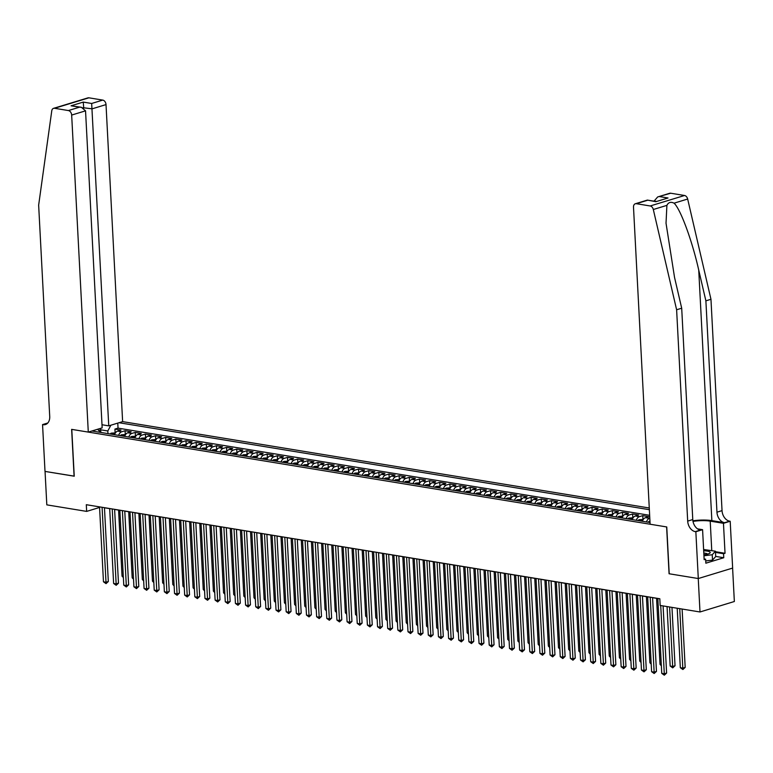 <?xml version="1.0" encoding="UTF-8"?>
<svg xmlns="http://www.w3.org/2000/svg" width="773" height="773" viewBox="0 0 773 773"><rect width="100%" height="100%" fill="white"/><g stroke="black" fill="none" stroke-linecap="round" stroke-linejoin="round"><path stroke-width="1.16" d="M649.262 507.987L122.627 421.623L106.017 104.597L92.142 108.829L82.885 107.698M732.601 568.087L734.35 601.51L700 611.974L698.251 578.533L669.07 573.75L666.616 526.935L71.783 429.392L74.237 476.207L45.056 471.424L46.815 504.856L86.653 511.397L99.572 507.455M642.402 521.263A5.508 3.662 99.3 0 1 645.455 517.678L648.847 516.644L642.759 515.639L642.952 519.437M632.256 519.601A5.508 3.662 99.3 0 1 635.309 516.006L638.701 514.973L632.604 513.977L632.807 517.775M622.101 517.939A5.508 3.662 99.3 0 1 625.154 514.345L628.546 513.311L622.458 512.315L622.652 516.103M611.955 516.267A5.508 3.662 99.3 0 1 615.008 512.683L618.4 511.649L612.303 510.644L612.506 514.441M601.8 514.605A5.508 3.662 99.3 0 1 604.853 511.011L608.245 509.987L602.157 508.982L602.351 512.779M591.654 512.943A5.508 3.662 99.3 0 1 594.708 509.349L598.089 508.315L592.002 507.32L592.205 511.117M581.499 511.282A5.508 3.662 99.3 0 1 584.552 507.687L587.944 506.653L581.856 505.658L582.05 509.446M571.353 509.61A5.508 3.662 99.3 0 1 574.407 506.025L577.789 504.991L571.701 503.986L571.904 507.784M561.198 507.948A5.508 3.662 99.3 0 1 564.251 504.354L567.643 503.32L561.556 502.324L561.749 506.122M551.052 506.286A5.508 3.662 99.3 0 1 554.106 502.692L557.488 501.658L551.4 500.662L551.603 504.46M540.897 504.624A5.508 3.662 99.3 0 1 543.95 501.03L547.342 499.996L541.255 499L541.448 502.788M530.742 502.952A5.508 3.662 99.3 0 1 533.805 499.368L537.187 498.334L531.099 497.329L531.302 501.126M520.596 501.291A5.508 3.662 99.3 0 1 523.65 497.696L527.041 496.662L520.954 495.667L521.147 499.464M510.441 499.629A5.508 3.662 99.3 0 1 513.504 496.034L516.886 495L510.798 494.005L511.001 497.793M500.295 497.957A5.508 3.662 99.3 0 1 503.349 494.372L506.74 493.338L500.653 492.333L500.846 496.131M490.14 496.295A5.508 3.662 99.3 0 1 493.203 492.701L496.585 491.676L490.497 490.671L490.7 494.469M479.994 494.633A5.508 3.662 99.3 0 1 483.048 491.039L486.439 490.005L480.352 489.009L480.545 492.807M469.839 492.971A5.508 3.662 99.3 0 1 472.902 489.377L476.284 488.343L470.197 487.348L470.399 491.135M459.693 491.299A5.508 3.662 99.3 0 1 462.747 487.715L466.138 486.681L460.041 485.676L460.244 489.473M449.538 489.638A5.508 3.662 99.3 0 1 452.601 486.043L455.983 485.009L449.896 484.014L450.099 487.811M439.393 487.976A5.508 3.662 99.3 0 1 442.446 484.381L445.837 483.347L439.74 482.352L439.943 486.149M429.237 486.314A5.508 3.662 99.3 0 1 432.3 482.719L435.682 481.685L429.595 480.69L429.798 484.478M419.092 484.642A5.508 3.662 99.3 0 1 422.145 481.057L425.536 480.023L419.439 479.018L419.642 482.816M408.936 482.98A5.508 3.662 99.3 0 1 411.999 479.386L415.381 478.352L409.294 477.356L409.487 481.154M398.791 481.318A5.508 3.662 99.3 0 1 401.844 477.724L405.236 476.69L399.139 475.695L399.341 479.482M388.635 479.647A5.508 3.662 99.3 0 1 391.698 476.062L395.08 475.028L388.993 474.023L389.186 477.82M378.49 477.985A5.508 3.662 99.3 0 1 381.543 474.39L384.935 473.366L378.838 472.361L379.041 476.158M368.334 476.323A5.508 3.662 99.3 0 1 371.388 472.728L374.779 471.694L368.692 470.699L368.885 474.496M358.189 474.661A5.508 3.662 99.3 0 1 361.242 471.066L364.634 470.032L358.537 469.037L358.74 472.825M348.034 472.989A5.508 3.662 99.3 0 1 351.087 469.404L354.478 468.37L348.391 467.365L348.584 471.163M337.888 471.327A5.508 3.662 99.3 0 1 340.941 467.733L344.333 466.699L338.236 465.704L338.439 469.501M327.733 469.665A5.508 3.662 99.3 0 1 330.786 466.071L334.178 465.037L328.09 464.042L328.283 467.839M317.587 468.003A5.508 3.662 99.3 0 1 320.64 464.409L324.032 463.375L317.935 462.38L318.138 466.167M307.432 466.332A5.508 3.662 99.3 0 1 310.485 462.747L313.877 461.713L307.789 460.708L307.983 464.505M297.286 464.67A5.508 3.662 99.3 0 1 300.339 461.075L303.731 460.041L297.634 459.046L297.837 462.843M287.131 463.008A5.508 3.662 99.3 0 1 290.184 459.413L293.576 458.379L287.488 457.384L287.682 461.172M276.985 461.336A5.508 3.662 99.3 0 1 280.039 457.751L283.43 456.717L277.333 455.712L277.536 459.51M266.83 459.674A5.508 3.662 99.3 0 1 269.883 456.08L273.275 455.055L267.187 454.051L267.381 457.848M256.684 458.012A5.508 3.662 99.3 0 1 259.738 454.418L263.12 453.384L257.032 452.389L257.235 456.186M246.529 456.35A5.508 3.662 99.3 0 1 249.582 452.756L252.974 451.722L246.887 450.727L247.08 454.514M236.383 454.679A5.508 3.662 99.3 0 1 239.437 451.094L242.819 450.06L236.731 449.055L236.934 452.852M226.228 453.017A5.508 3.662 99.3 0 1 229.281 449.422L232.673 448.388L226.586 447.393L226.779 451.19M216.082 451.355A5.508 3.662 99.3 0 1 219.136 447.76L222.518 446.726L216.43 445.731L216.633 449.528M205.927 449.693A5.508 3.662 99.3 0 1 208.981 446.098L212.372 445.064L206.285 444.069L206.478 447.857M195.772 448.021A5.508 3.662 99.3 0 1 198.835 444.436L202.217 443.402L196.129 442.398L196.332 446.195M185.626 446.359A5.508 3.662 99.3 0 1 188.68 442.765L192.071 441.731L185.984 440.736L186.177 444.533M175.471 444.697A5.508 3.662 99.3 0 1 178.534 441.103L181.916 440.069L175.829 439.074L176.031 442.861M165.325 443.026A5.508 3.662 99.3 0 1 168.379 439.441L171.77 438.407L165.683 437.402L165.876 441.199M155.17 441.364A5.508 3.662 99.3 0 1 158.233 437.769L161.615 436.735L155.528 435.74L155.731 439.537M145.024 439.702A5.508 3.662 99.3 0 1 148.078 436.107L151.469 435.073L145.382 434.078L145.575 437.876M134.869 438.04A5.508 3.662 99.3 0 1 137.932 434.445L141.314 433.411L135.227 432.416L135.43 436.204M124.724 436.368A5.508 3.662 99.3 0 1 127.777 432.783L131.168 431.749L125.071 430.745L125.274 434.542M700 611.974L660.161 605.443L659.813 598.756L86.305 504.701L86.653 511.397M91.9 430.986L650.025 522.519M649.359 509.697L119.013 422.725M649.649 515.311L118.037 428.136L114.926 429.083L115.129 432.88M114.568 434.706A5.508 3.662 99.3 0 1 117.631 431.112L121.013 430.078L114.926 429.083M118.636 435.373A5.508 3.662 -80.7 0 1 121.69 431.778L125.071 430.745M128.782 437.035A5.508 3.662 -80.7 0 1 131.835 433.44L135.227 432.416M138.937 438.697A5.508 3.662 -80.7 0 1 141.99 435.112L145.382 434.078M149.083 440.368A5.508 3.662 -80.7 0 1 152.136 436.774L155.528 435.74M159.238 442.03A5.508 3.662 -80.7 0 1 162.291 438.436L165.683 437.402M169.384 443.692A5.508 3.662 -80.7 0 1 172.437 440.108L175.829 439.074M179.539 445.364A5.508 3.662 -80.7 0 1 182.592 441.769L185.984 440.736M189.685 447.026A5.508 3.662 -80.7 0 1 192.738 443.431L196.129 442.398M199.84 448.688A5.508 3.662 -80.7 0 1 202.893 445.093L206.285 444.069M209.985 450.35A5.508 3.662 -80.7 0 1 213.039 446.765L216.43 445.731M220.141 452.021A5.508 3.662 -80.7 0 1 223.194 448.427L226.586 447.393M230.286 453.683A5.508 3.662 -80.7 0 1 233.34 450.089L236.731 449.055M240.442 455.345A5.508 3.662 -80.7 0 1 243.495 451.761L246.887 450.727M250.587 457.017A5.508 3.662 -80.7 0 1 253.641 453.422L257.032 452.389M260.743 458.679A5.508 3.662 -80.7 0 1 263.796 455.084L267.187 454.051M270.888 460.341A5.508 3.662 -80.7 0 1 273.951 456.746L277.333 455.712M281.043 462.003A5.508 3.662 -80.7 0 1 284.097 458.418L287.488 457.384M291.189 463.674A5.508 3.662 -80.7 0 1 294.252 460.08L297.634 459.046M301.344 465.336A5.508 3.662 -80.7 0 1 304.398 461.742L307.789 460.708M311.49 466.998A5.508 3.662 -80.7 0 1 314.553 463.404L317.935 462.38M321.645 468.66A5.508 3.662 -80.7 0 1 324.699 465.075L328.09 464.042M331.791 470.332A5.508 3.662 -80.7 0 1 334.854 466.737L338.236 465.704M341.946 471.994A5.508 3.662 -80.7 0 1 345 468.399L348.391 467.365M352.092 473.656A5.508 3.662 -80.7 0 1 355.155 470.071L358.537 469.037M362.247 475.327A5.508 3.662 -80.7 0 1 365.3 471.733L368.692 470.699M372.393 476.989A5.508 3.662 -80.7 0 1 375.456 473.395L378.838 472.361M382.548 478.651A5.508 3.662 -80.7 0 1 385.601 475.057L388.993 474.023M392.694 480.313A5.508 3.662 -80.7 0 1 395.757 476.728L399.139 475.695M402.849 481.985A5.508 3.662 -80.7 0 1 405.902 478.39L409.294 477.356M413.004 483.647A5.508 3.662 -80.7 0 1 416.058 480.052L419.439 479.018M423.15 485.309A5.508 3.662 -80.7 0 1 426.203 481.714L429.595 480.69M433.305 486.971A5.508 3.662 -80.7 0 1 436.359 483.386L439.74 482.352M443.451 488.642A5.508 3.662 -80.7 0 1 446.504 485.048L449.896 484.014M453.606 490.304A5.508 3.662 -80.7 0 1 456.659 486.71L460.041 485.676M463.752 491.966A5.508 3.662 -80.7 0 1 466.805 488.381L470.197 487.348M473.907 493.638A5.508 3.662 -80.7 0 1 476.96 490.043L480.352 489.009M484.053 495.3A5.508 3.662 -80.7 0 1 487.106 491.705L490.497 490.671M494.208 496.962A5.508 3.662 -80.7 0 1 497.261 493.367L500.653 492.333M504.354 498.624A5.508 3.662 -80.7 0 1 507.407 495.039L510.798 494.005M514.509 500.295A5.508 3.662 -80.7 0 1 517.562 496.701L520.954 495.667M524.654 501.957A5.508 3.662 -80.7 0 1 527.708 498.363L531.099 497.329M534.81 503.619A5.508 3.662 -80.7 0 1 537.863 500.025L541.255 499M544.955 505.281A5.508 3.662 -80.7 0 1 548.009 501.696L551.4 500.662M555.111 506.953A5.508 3.662 -80.7 0 1 558.164 503.358L561.556 502.324M565.256 508.615A5.508 3.662 -80.7 0 1 568.31 505.02L571.701 503.986M575.412 510.277A5.508 3.662 -80.7 0 1 578.465 506.692L581.856 505.658M585.557 511.948A5.508 3.662 -80.7 0 1 588.611 508.354L592.002 507.32M595.712 513.61A5.508 3.662 -80.7 0 1 598.766 510.016L602.157 508.982M605.858 515.272A5.508 3.662 -80.7 0 1 608.921 511.678L612.303 510.644M616.013 516.934A5.508 3.662 -80.7 0 1 619.067 513.349L622.458 512.315M626.159 518.606A5.508 3.662 -80.7 0 1 629.222 515.011L632.604 513.977M636.314 520.268A5.508 3.662 -80.7 0 1 639.368 516.673L642.759 515.639M646.46 521.93A5.508 3.662 -80.7 0 1 649.523 518.335L649.803 518.248M104.461 507.784L109.698 508.644M114.617 509.455L119.844 510.306M124.762 511.117L129.999 511.977M134.917 512.779L140.155 513.639M145.063 514.441L150.3 515.301M155.218 516.113L160.455 516.963M165.364 517.775L170.601 518.635M175.519 519.437L180.756 520.297M185.665 521.099L190.902 521.959M195.82 522.77L201.057 523.63M205.966 524.432L211.203 525.292M216.121 526.094L221.358 526.954M226.267 527.766L231.504 528.616M236.422 529.428L241.659 530.288M246.568 531.09L251.805 531.95M256.723 532.752L261.96 533.612M266.869 534.423L272.106 535.274M277.024 536.085L282.261 536.945M287.179 537.747L292.407 538.607M297.325 539.409L302.562 540.269M307.48 541.081L312.707 541.941M317.626 542.743L322.863 543.603M327.781 544.405L333.008 545.265M337.927 546.076L343.164 546.926M348.082 547.738L353.309 548.598M358.228 549.4L363.465 550.26M368.383 551.062L373.61 551.922M378.528 552.734L383.766 553.584M388.684 554.396L393.911 555.256M398.829 556.058L404.066 556.918M408.985 557.72L414.212 558.579M419.13 559.391L424.367 560.251M429.286 561.053L434.513 561.913M439.431 562.715L444.668 563.575M449.586 564.387L454.814 565.237M459.732 566.049L464.969 566.909M469.887 567.711L475.124 568.57M480.033 569.372L485.27 570.232M490.188 571.044L495.425 571.904M500.334 572.706L505.571 573.566M510.489 574.368L515.726 575.228M520.635 576.03L525.872 576.89M530.79 577.702L536.027 578.562M540.936 579.364L546.173 580.223M551.091 581.025L556.328 581.885M561.237 582.697L566.474 583.547M571.392 584.359L576.629 585.219M581.538 586.021L586.775 586.881M591.693 587.683L596.93 588.543M601.838 589.355L607.076 590.214M611.994 591.016L617.231 591.876M622.149 592.678L627.376 593.538M632.295 594.35L637.532 595.2M642.45 596.012L647.677 596.872M652.596 597.674L657.833 598.534M100.838 432.455L100.703 429.817L98.673 430.435M107.949 433.624L107.814 430.976L100.703 429.817L100.577 428.348M118.037 428.136L117.776 423.102M110.868 425.208L107.814 430.976M100.548 432.407L97.572 429.266M660.712 605.539L664.287 673.785L661.756 673.37L657.823 598.428M663.089 605.926L666.606 673.07L664.287 673.785L664.316 675.187L661.756 673.37M666.606 673.07L664.316 675.187M677.206 608.235L680.317 667.708L682.859 668.123L685.178 667.418L682.115 609.047M685.178 667.418L682.888 669.524L679.738 608.651M682.888 669.524L680.317 667.708M703.894 554.811A8.957 2.087 -3 0 0 709.45 553.381A8.957 2.087 -3 0 0 709.798 551.893A8.957 2.087 -3 0 0 703.681 550.811M707.469 554.144A6.126 1.43 -3 0 0 707.189 553.806A6.126 1.43 -3 0 0 703.807 553.101M703.614 549.506L715.431 551.197L715.711 556.55L712.513 560.096L705.72 560.927M715.431 551.197L712.233 554.743L703.942 555.768M712.513 560.096L712.233 554.743M670.684 193.221L657.678 196.951L669.689 193.289A4.136 2.928 73 0 1 670.684 193.221L684.54 195.492A4.136 2.928 73 0 1 687.661 199.028L710.967 299.286L705.884 300.842L716.958 512.19A9.643 6.841 -107 0 0 724.552 522.712L711.865 520.635A17.943 4.174 -3 0 0 692.898 520.799M705.884 300.842L698.734 270.096C692.154 240.635 680.511 209.039 674.075 203.173C670.79 201.579 668.403 202.304 666.896 205.367L666.026 223.184L674.549 277.468L681.699 308.214L692.772 519.562A9.643 6.841 -107 0 0 700.367 530.085L695.285 531.64L695.845 531.727L698.299 578.542L669.215 573.779L666.761 526.954L650.122 524.229L633.502 207.212A4.136 2.928 -107 0 1 635.348 203.753A4.136 2.928 -107 0 1 636.334 203.695L650.19 205.966L684.54 195.492M710.967 299.286L722.04 510.634A9.643 6.841 -107 0 0 729.635 521.166L730.195 521.253L732.649 568.078L698.299 578.542M681.699 308.214L676.617 309.76L687.69 521.108A9.643 6.841 -107 0 0 695.285 531.64M666.896 205.367L653.311 209.502L676.617 309.76M715.46 551.7L725.035 553.275L723.547 553.719L715.498 552.405M704.106 558.937L705.633 559.188L705.846 563.198L723.76 557.739L723.547 553.719M705.633 559.188L704.145 559.642L702.58 529.679L695.845 531.727M730.195 521.253L723.46 523.311L710.213 521.137A15.499 3.604 -3 0 0 693.004 521.408M725.035 553.275L723.46 523.311M653.987 201.183L657.678 196.951M697.488 528.838L702.58 529.679M653.311 209.502A4.136 2.928 -107 0 0 650.19 205.966M723.76 557.739L715.711 556.415M659.591 196.603L668.017 197.985L655.862 201.695L647.359 200.091L655.784 201.473M101.997 424.744L108.751 425.855L91.668 103.476L102.761 100.094L88.905 97.813L54.554 108.288A4.136 2.928 -107 0 0 53.559 108.346A4.136 2.928 -107 0 0 51.762 110.858L38.65 205.145L49.723 416.483A9.643 6.841 73 0 1 45.433 424.541A9.643 6.841 73 0 1 43.114 424.686L42.554 424.59L45.008 471.414L74.237 476.139M108.751 425.855L122.627 421.623M74.092 476.178L71.638 429.363L88.286 432.097L71.667 115.071A4.136 2.928 -107 0 0 68.41 110.558L54.554 108.288M42.554 424.59L47.8 422.995M88.286 432.097L102.162 427.865L85.542 110.839L71.667 115.071M53.559 108.346L87.909 97.881A4.136 2.928 73 0 1 88.905 97.813M102.761 100.094A4.136 2.928 73 0 1 106.017 104.597M83.745 108.143L83.242 102.094L91.668 103.476M68.41 110.558L79.503 107.176L81.339 107.273L85.542 110.839M79.503 107.176L71.077 105.795L81.339 107.273M650.209 597.181L654.142 672.114L651.6 671.698L647.677 596.766M652.586 597.568L656.461 671.408L654.142 672.114L654.161 673.515L651.6 671.698M656.461 671.408L654.161 673.515M640.063 595.519L643.986 670.452L641.455 670.036L637.522 595.104M642.44 595.906L646.305 669.747L643.986 670.452L644.015 671.853L641.455 670.036M646.305 669.747L644.015 671.853M629.908 593.857L633.841 668.79L631.299 668.374L627.376 593.432M632.285 594.244L636.16 668.085L633.841 668.79L633.86 670.191L631.299 668.374M636.16 668.085L633.86 670.191M619.762 592.186L623.685 667.118L621.154 666.703L617.221 591.77M622.139 592.582L626.004 666.413L623.685 667.118L623.714 668.529L621.154 666.703M626.004 666.413L623.714 668.529M667.051 606.573L670.172 666.036L672.703 666.452L675.032 665.746L671.969 607.385M675.032 665.746L672.732 667.862L669.592 606.989M672.732 667.862L670.172 666.036M649.958 521.263L649.33 521.35A3.652 2.425 99.3 0 0 648.151 522.21M656.557 598.321L660.016 664.374L661.292 664.587M661.359 665.804L660.016 664.374M643.242 519.485L639.184 519.688A3.652 2.425 99.3 0 0 638.005 520.548M641.155 521.06A3.652 2.425 -80.7 0 1 641.638 520.587L640.421 520.384A3.652 2.425 99.3 0 0 639.938 520.857M646.402 596.659L649.871 662.712L651.146 662.915M651.204 664.142L649.871 662.712M633.097 517.823L629.029 518.026A3.652 2.425 99.3 0 0 627.85 518.876M631 519.398A3.652 2.425 -80.7 0 1 631.493 518.915L630.275 518.722A3.652 2.425 99.3 0 0 629.782 519.195M636.256 594.997L639.715 661.05L640.991 661.253M641.059 662.471L639.715 661.05M609.607 590.524L613.54 665.456L610.999 665.041L607.076 590.108M611.984 590.91L615.859 664.751L613.54 665.456L613.559 666.857L610.999 665.041M615.859 664.751L613.559 666.857M622.941 516.151L618.883 516.364A3.652 2.425 99.3 0 0 617.704 517.214M620.854 517.736A3.652 2.425 -80.7 0 1 621.337 517.253L620.12 517.05A3.652 2.425 99.3 0 0 619.637 517.533M626.101 593.326L629.57 659.379L630.836 659.591M630.903 660.809L629.57 659.379M599.462 588.862L603.384 663.794L600.853 663.379L596.92 588.446M601.838 589.248L605.703 663.089L603.384 663.794L603.413 665.195L600.853 663.379M605.703 663.089L603.413 665.195M612.796 514.489L608.728 514.692A3.652 2.425 99.3 0 0 607.549 515.552M610.699 516.064A3.652 2.425 -80.7 0 1 611.192 515.591L609.974 515.388A3.652 2.425 99.3 0 0 609.482 515.871M615.955 591.664L619.415 657.717L620.69 657.929M620.758 659.147L619.415 657.717M589.306 587.19L593.239 662.132L590.698 661.717L586.775 586.775M591.683 587.586L595.558 661.417L593.239 662.132L593.258 663.534L590.698 661.717M595.558 661.417L593.258 663.534M602.64 512.828L598.582 513.03A3.652 2.425 99.3 0 0 597.403 513.89M600.553 514.403A3.652 2.425 -80.7 0 1 601.036 513.919L599.819 513.726A3.652 2.425 99.3 0 0 599.326 514.2M605.8 590.002L609.269 656.055L610.535 656.258M610.602 657.475L609.269 656.055M579.161 585.528L583.084 660.461L580.552 660.045L576.619 585.113M581.538 585.924L585.403 659.755L583.084 660.461L583.113 661.862L580.552 660.045M585.403 659.755L583.113 661.862M592.495 511.166L588.427 511.368A3.652 2.425 99.3 0 0 587.248 512.219M590.398 512.741A3.652 2.425 -80.7 0 1 590.891 512.257L589.664 512.064A3.652 2.425 99.3 0 0 589.181 512.538M595.654 588.34L599.114 654.383L600.389 654.596M600.457 655.813L599.114 654.383M569.005 583.866L572.938 658.799L570.397 658.383L566.474 583.451M571.382 584.253L575.257 658.094L572.938 658.799L572.957 660.2L570.397 658.383M575.257 658.094L572.957 660.2M582.34 509.494L578.281 509.697A3.652 2.425 99.3 0 0 577.102 510.557M580.252 511.069A3.652 2.425 -80.7 0 1 580.736 510.595L579.518 510.393A3.652 2.425 99.3 0 0 579.025 510.876M585.499 586.668L588.968 652.721L590.234 652.934M590.301 654.151L588.968 652.721M558.86 582.204L562.783 657.137L560.251 656.721L556.318 581.789M561.237 582.591L565.102 656.432L562.783 657.137L562.812 658.538L560.251 656.721M565.102 656.432L562.812 658.538M572.194 507.832L568.126 508.035A3.652 2.425 99.3 0 0 566.947 508.895M570.097 509.407A3.652 2.425 -80.7 0 1 570.59 508.934L569.363 508.731A3.652 2.425 99.3 0 0 568.88 509.204M575.354 585.006L578.813 651.059L580.088 651.272M580.156 652.489L578.813 651.059M548.704 580.533L552.637 655.475L550.096 655.05L546.173 580.117M551.081 580.929L554.956 654.76L552.637 655.475L552.656 656.876L550.096 655.05M554.956 654.76L552.656 656.876M562.039 506.17L557.98 506.373A3.652 2.425 99.3 0 0 556.802 507.223M559.942 507.745A3.652 2.425 -80.7 0 1 560.435 507.262L559.217 507.069A3.652 2.425 99.3 0 0 558.724 507.542M565.198 583.344L568.667 649.397L569.933 649.6M570.001 650.818L568.667 649.397M538.559 578.871L542.482 653.803L539.94 653.388L536.018 578.455M540.936 579.257L544.801 653.098L542.482 653.803L542.511 655.204L539.94 653.388M544.801 653.098L542.511 655.204M551.893 504.498L547.825 504.711A3.652 2.425 99.3 0 0 546.646 505.561M549.796 506.083A3.652 2.425 -80.7 0 1 550.289 505.6L549.062 505.397A3.652 2.425 99.3 0 0 548.579 505.88M555.053 581.683L558.512 647.726L559.787 647.938M559.845 649.156L558.512 647.726M528.403 577.209L532.336 652.141L529.795 651.726L525.872 576.793M530.78 577.595L534.655 651.436L532.336 652.141L532.355 653.543L529.795 651.726M534.655 651.436L532.355 653.543M541.738 502.837L537.67 503.039A3.652 2.425 99.3 0 0 536.501 503.899M539.641 504.411A3.652 2.425 -80.7 0 1 540.134 503.938L538.916 503.735A3.652 2.425 99.3 0 0 538.423 504.218M544.897 580.011L548.366 646.064L549.632 646.276M549.7 647.494L548.366 646.064M518.258 575.537L522.181 650.48L519.64 650.064L515.717 575.122M520.635 575.933L524.5 649.774L522.181 650.48L522.21 651.881L519.64 650.064M524.5 649.774L522.21 651.881M531.592 501.175L527.524 501.377A3.652 2.425 99.3 0 0 526.345 502.237M529.495 502.75A3.652 2.425 -80.7 0 1 529.978 502.276L528.761 502.073A3.652 2.425 99.3 0 0 528.278 502.547M534.752 578.349L538.211 644.402L539.486 644.605M539.544 645.832L538.211 644.402M508.103 573.875L512.035 648.808L509.494 648.392L505.571 573.46M510.48 574.271L514.354 648.103L512.035 648.808L512.055 650.219L509.494 648.392M514.354 648.103L512.055 650.219M521.437 499.513L517.369 499.716A3.652 2.425 99.3 0 0 516.2 500.566M519.34 501.088A3.652 2.425 -80.7 0 1 519.833 500.604L518.615 500.411A3.652 2.425 99.3 0 0 518.123 500.885M524.596 576.687L528.056 642.74L529.331 642.943M529.399 644.16L528.056 642.74M497.957 572.213L501.88 647.146L499.339 646.73L495.416 571.798M500.334 572.6L504.199 646.441L501.88 647.146L501.909 648.547L499.339 646.73M504.199 646.441L501.909 648.547M511.291 497.841L507.223 498.054A3.652 2.425 99.3 0 0 506.044 498.904M509.194 499.426A3.652 2.425 -80.7 0 1 509.678 498.943L508.46 498.74A3.652 2.425 99.3 0 0 507.977 499.223M514.451 575.015L517.91 641.068L519.185 641.281M519.243 642.498L517.91 641.068M487.802 570.551L491.734 645.484L489.193 645.069L485.26 570.136M490.179 570.938L494.053 644.779L491.734 645.484L491.754 646.885L489.193 645.069M494.053 644.779L491.754 646.885M501.136 496.179L497.068 496.382A3.652 2.425 99.3 0 0 495.899 497.242M499.039 497.754A3.652 2.425 -80.7 0 1 499.532 497.281L498.314 497.078A3.652 2.425 99.3 0 0 497.822 497.561M504.296 573.353L507.755 639.406L509.03 639.619M509.098 640.836L507.755 639.406M477.656 568.88L481.579 643.822L479.038 643.407L475.115 568.464M480.033 569.276L483.898 643.107L481.579 643.822L481.608 645.223L479.038 643.407M483.898 643.107L481.608 645.223M490.99 494.517L486.922 494.72A3.652 2.425 99.3 0 0 485.744 495.58M488.894 496.092A3.652 2.425 -80.7 0 1 489.377 495.609L488.159 495.416A3.652 2.425 99.3 0 0 487.676 495.889M494.15 571.691L497.609 637.744L498.885 637.947M498.943 639.165L497.609 637.744M467.501 567.218L471.433 642.15L468.892 641.735L464.959 566.802M469.878 567.604L473.752 641.445L471.433 642.15L471.453 643.551L468.892 641.735M473.752 641.445L471.453 643.551M480.835 492.855L476.767 493.058A3.652 2.425 99.3 0 0 475.598 493.908M478.738 494.43A3.652 2.425 -80.7 0 1 479.231 493.947L478.014 493.744A3.652 2.425 99.3 0 0 477.521 494.227M483.995 570.03L487.454 636.073L488.729 636.285M488.797 637.503L487.454 636.073M457.355 565.556L461.278 640.488L458.737 640.073L454.814 565.14M459.732 565.942L463.597 639.783L461.278 640.488L461.307 641.89L458.737 640.073M463.597 639.783L461.307 641.89M470.689 491.184L466.621 491.386A3.652 2.425 99.3 0 0 465.443 492.246M468.593 492.759A3.652 2.425 -80.7 0 1 469.076 492.285L467.858 492.082A3.652 2.425 99.3 0 0 467.375 492.565M473.849 568.358L477.308 634.411L478.584 634.623M478.642 635.841L477.308 634.411M447.2 563.894L451.123 638.827L448.591 638.411L444.659 563.478M449.577 564.28L453.451 638.121L451.123 638.827L451.152 640.228L448.591 638.411M453.451 638.121L451.152 640.228M460.534 489.522L456.466 489.724A3.652 2.425 99.3 0 0 455.297 490.584M458.437 491.097A3.652 2.425 -80.7 0 1 458.93 490.623L457.713 490.42A3.652 2.425 99.3 0 0 457.22 490.894M463.694 566.696L467.153 632.749L468.428 632.961M468.496 634.179L467.153 632.749M437.054 562.222L440.977 637.165L438.436 636.739L434.513 561.807M439.431 562.618L443.296 636.45L440.977 637.165L441.006 638.566L438.436 636.739M443.296 636.45L441.006 638.566M450.388 487.86L446.321 488.063A3.652 2.425 99.3 0 0 445.142 488.913M448.292 489.435A3.652 2.425 -80.7 0 1 448.775 488.951L447.557 488.758A3.652 2.425 99.3 0 0 447.074 489.232M453.548 565.034L457.007 631.087L458.283 631.29M458.341 632.507L457.007 631.087M426.899 560.56L430.822 635.493L428.29 635.077L424.358 560.145M429.276 560.947L433.151 634.788L430.822 635.493L430.851 636.894L428.29 635.077M433.151 634.788L430.851 636.894M440.233 486.188L436.165 486.401A3.652 2.425 99.3 0 0 434.996 487.251M438.136 487.773A3.652 2.425 -80.7 0 1 438.629 487.29L437.412 487.087A3.652 2.425 99.3 0 0 436.919 487.57M443.393 563.372L446.852 629.415L448.127 629.628M448.195 630.845L446.852 629.415M416.744 558.898L420.676 633.831L418.135 633.416L414.212 558.483M419.13 559.285L422.995 633.126L420.676 633.831L420.705 635.232L418.135 633.416M422.995 633.126L420.705 635.232M430.088 484.526L426.02 484.729A3.652 2.425 99.3 0 0 424.841 485.589M427.991 486.101A3.652 2.425 -80.7 0 1 428.474 485.628L427.256 485.425A3.652 2.425 99.3 0 0 426.773 485.908M433.247 561.7L436.706 627.753L437.982 627.966M438.04 629.183L436.706 627.753M406.598 557.227L410.521 632.169L407.989 631.754L404.057 556.811M408.975 557.623L412.85 631.454L410.521 632.169L410.55 633.57L407.989 631.754M412.85 631.454L410.55 633.57M419.932 482.864L415.864 483.067A3.652 2.425 99.3 0 0 414.695 483.927M417.835 484.439A3.652 2.425 -80.7 0 1 418.328 483.966L417.111 483.763A3.652 2.425 99.3 0 0 416.618 484.236M423.092 560.038L426.551 626.091L427.827 626.294M427.894 627.521L426.551 626.091M396.443 555.565L400.375 630.497L397.834 630.082L393.911 555.149M398.829 555.961L402.694 629.792L400.375 630.497L400.404 631.908L397.834 630.082M402.694 629.792L400.404 631.908M409.777 481.202L405.719 481.405A3.652 2.425 99.3 0 0 404.54 482.255M407.69 482.777A3.652 2.425 -80.7 0 1 408.173 482.294L406.956 482.101A3.652 2.425 99.3 0 0 406.472 482.574M412.946 558.377L416.405 624.429L417.681 624.632M417.739 625.85L416.405 624.429M386.297 553.903L390.22 628.836L387.688 628.42L383.756 553.487M388.674 554.289L392.549 628.13L390.22 628.836L390.249 630.237L387.688 628.42M392.549 628.13L390.249 630.237M399.631 479.531L395.563 479.743A3.652 2.425 99.3 0 0 394.394 480.593M397.535 481.106A3.652 2.425 -80.7 0 1 398.027 480.632L396.81 480.429A3.652 2.425 99.3 0 0 396.317 480.912M402.791 556.705L406.25 622.758L407.526 622.97M407.593 624.188L406.25 622.758M376.142 552.241L380.074 627.174L377.533 626.758L373.61 551.825M378.528 552.627L382.393 626.468L380.074 627.174L380.103 628.575L377.533 626.758M382.393 626.468L380.103 628.575M389.476 477.869L385.418 478.072A3.652 2.425 99.3 0 0 384.239 478.931M387.389 479.444A3.652 2.425 -80.7 0 1 387.872 478.97L386.655 478.767A3.652 2.425 99.3 0 0 386.171 479.25M392.645 555.043L396.105 621.096L397.38 621.308M397.438 622.526L396.105 621.096M365.996 550.569L369.919 625.512L367.388 625.096L363.455 550.154M368.373 550.965L372.248 624.797L369.919 625.512L369.948 626.913L367.388 625.096M372.248 624.797L369.948 626.913M379.33 476.207L375.263 476.41A3.652 2.425 99.3 0 0 374.093 477.27M377.234 477.782A3.652 2.425 -80.7 0 1 377.726 477.299L376.509 477.105A3.652 2.425 99.3 0 0 376.016 477.579M382.49 553.381L385.949 619.434L387.225 619.637M387.292 620.854L385.949 619.434M355.841 548.907L359.774 623.84L357.232 623.425L353.309 548.492M358.228 549.294L362.093 623.135L359.774 623.84L359.803 625.241L357.232 623.425M362.093 623.135L359.803 625.241M369.175 474.545L365.117 474.748A3.652 2.425 99.3 0 0 363.938 475.598M367.088 476.12A3.652 2.425 -80.7 0 1 367.571 475.637L366.354 475.434A3.652 2.425 99.3 0 0 365.871 475.917M372.335 551.719L375.804 617.762L377.079 617.975M377.137 619.192L375.804 617.762M345.695 547.245L349.618 622.178L347.087 621.763L343.154 546.83M348.072 547.632L351.947 621.473L349.618 622.178L349.647 623.579L347.087 621.763M351.947 621.473L349.647 623.579M359.03 472.873L354.962 473.076A3.652 2.425 99.3 0 0 353.792 473.936M356.933 474.448A3.652 2.425 -80.7 0 1 357.426 473.975L356.208 473.772A3.652 2.425 99.3 0 0 355.715 474.255M362.189 550.047L365.648 616.1L366.924 616.313M366.991 617.53L365.648 616.1M335.54 545.583L339.473 620.516L336.931 620.101L333.008 545.158M337.927 545.97L341.792 619.811L339.473 620.516L339.502 621.917L336.931 620.101M341.792 619.811L339.502 621.917M348.874 471.211L344.816 471.414A3.652 2.425 99.3 0 0 343.637 472.274M346.787 472.786A3.652 2.425 -80.7 0 1 347.27 472.313L346.053 472.11A3.652 2.425 99.3 0 0 345.57 472.583M352.034 548.386L355.503 614.438L356.778 614.651M356.836 615.868L355.503 614.438M325.394 543.912L329.317 618.854L326.786 618.429L322.853 543.496M327.771 544.308L331.636 618.139L329.317 618.854L329.346 620.255L326.786 618.429M331.636 618.139L329.346 620.255M338.729 469.549L334.661 469.752A3.652 2.425 99.3 0 0 333.492 470.602M336.632 471.124A3.652 2.425 -80.7 0 1 337.125 470.641L335.907 470.448A3.652 2.425 99.3 0 0 335.414 470.921M341.888 546.724L345.347 612.776L346.623 612.979M346.691 614.197L345.347 612.776M315.239 542.25L319.172 617.183L316.63 616.767L312.707 541.834M317.616 542.636L321.491 616.477L319.172 617.183L319.191 618.584L316.63 616.767M321.491 616.477L319.191 618.584M328.573 467.878L324.515 468.09A3.652 2.425 99.3 0 0 323.336 468.94M326.486 469.462A3.652 2.425 -80.7 0 1 326.969 468.979L325.752 468.776A3.652 2.425 99.3 0 0 325.269 469.259M331.733 545.052L335.202 611.105L336.477 611.317M336.535 612.535L335.202 611.105M305.093 540.588L309.016 615.521L306.485 615.105L302.552 540.172M307.47 540.974L311.335 614.815L309.016 615.521L309.045 616.922L306.485 615.105M311.335 614.815L309.045 616.922M318.428 466.216L314.36 466.419A3.652 2.425 99.3 0 0 313.181 467.279M316.331 467.791A3.652 2.425 -80.7 0 1 316.824 467.317L315.606 467.114A3.652 2.425 99.3 0 0 315.113 467.597M321.587 543.39L325.046 609.443L326.322 609.655M326.39 610.873L325.046 609.443M294.938 538.916L298.871 613.859L296.33 613.443L292.407 538.501M297.315 539.312L301.19 613.144L298.871 613.859L298.89 615.26L296.33 613.443M301.19 613.144L298.89 615.26M308.272 464.554L304.214 464.757A3.652 2.425 99.3 0 0 303.035 465.617M306.185 466.129A3.652 2.425 -80.7 0 1 306.668 465.646L305.451 465.452A3.652 2.425 99.3 0 0 304.968 465.926M311.432 541.728L314.901 607.781L316.176 607.984M316.234 609.201L314.901 607.781M284.793 537.254L288.716 612.187L286.184 611.772L282.251 536.839M287.17 537.65L291.034 611.482L288.716 612.187L288.744 613.588L286.184 611.772M291.034 611.482L288.744 613.588M298.127 462.892L294.059 463.095A3.652 2.425 99.3 0 0 292.88 463.945M296.03 464.467A3.652 2.425 -80.7 0 1 296.523 463.984L295.305 463.79A3.652 2.425 99.3 0 0 294.813 464.264M301.286 540.066L304.746 606.119L306.021 606.322M306.089 607.539L304.746 606.119M274.637 535.592L278.57 610.525L276.029 610.11L272.106 535.177M277.014 535.979L280.889 609.82L278.57 610.525L278.589 611.926L276.029 610.11M280.889 609.82L278.589 611.926M287.971 461.22L283.913 461.433A3.652 2.425 99.3 0 0 282.734 462.283M285.884 462.795A3.652 2.425 -80.7 0 1 286.368 462.322L285.15 462.119A3.652 2.425 99.3 0 0 284.667 462.602M291.131 538.395L294.6 604.447L295.866 604.66M295.933 605.877L294.6 604.447M264.492 533.93L268.415 608.863L265.883 608.448L261.95 533.515M266.869 534.317L270.734 608.158L268.415 608.863L268.444 610.264L265.883 608.448M270.734 608.158L268.444 610.264M277.826 459.558L273.758 459.761A3.652 2.425 99.3 0 0 272.579 460.621M275.729 461.133A3.652 2.425 -80.7 0 1 276.222 460.66L275.004 460.457A3.652 2.425 99.3 0 0 274.512 460.94M280.986 536.733L284.445 602.785L285.72 602.998M285.788 604.215L284.445 602.785M254.336 532.259L258.269 607.201L255.728 606.786L251.805 531.843M256.713 532.655L260.588 606.486L258.269 607.201L258.288 608.602L255.728 606.786M260.588 606.486L258.288 608.602M267.671 457.896L263.612 458.099A3.652 2.425 99.3 0 0 262.434 458.959M265.583 459.471A3.652 2.425 -80.7 0 1 266.067 458.988L264.849 458.795A3.652 2.425 99.3 0 0 264.356 459.268M270.83 535.071L274.299 601.123L275.565 601.326M275.632 602.544L274.299 601.123M244.191 530.597L248.114 605.53L245.582 605.114L241.649 530.181M246.568 530.983L250.433 604.824L248.114 605.53L248.143 606.931L245.582 605.114M250.433 604.824L248.143 606.931M257.525 456.234L253.457 456.437A3.652 2.425 99.3 0 0 252.278 457.287M255.428 457.809A3.652 2.425 -80.7 0 1 255.921 457.326L254.704 457.123A3.652 2.425 99.3 0 0 254.211 457.606M260.685 533.409L264.144 599.452L265.419 599.664M265.487 600.882L264.144 599.452M234.035 528.935L237.968 603.868L235.427 603.452L231.504 528.519M236.412 529.321L240.287 603.162L237.968 603.868L237.987 605.269L235.427 603.452M240.287 603.162L237.987 605.269M247.37 454.563L243.311 454.766A3.652 2.425 99.3 0 0 242.133 455.626M245.283 456.138A3.652 2.425 -80.7 0 1 245.766 455.664L244.548 455.461A3.652 2.425 99.3 0 0 244.055 455.944M250.529 531.737L253.998 597.79L255.264 598.002M255.332 599.22L253.998 597.79M223.89 527.273L227.813 602.206L225.281 601.79L221.349 526.848M226.267 527.659L230.132 601.5L227.813 602.206L227.842 603.607L225.281 601.79M230.132 601.5L227.842 603.607M237.224 452.901L233.156 453.104A3.652 2.425 99.3 0 0 231.977 453.964M235.127 454.476A3.652 2.425 -80.7 0 1 235.62 454.002L234.393 453.799A3.652 2.425 99.3 0 0 233.91 454.273M240.384 530.075L243.843 596.128L245.118 596.341M245.186 597.558L243.843 596.128M213.734 525.601L217.667 600.534L215.126 600.119L211.203 525.186M216.111 525.998L219.986 599.829L217.667 600.534L217.686 601.945L215.126 600.119M219.986 599.829L217.686 601.945M227.069 451.239L223.011 451.442A3.652 2.425 99.3 0 0 221.832 452.292M224.972 452.814A3.652 2.425 -80.7 0 1 225.465 452.331L224.247 452.137A3.652 2.425 99.3 0 0 223.755 452.611M230.228 528.413L233.697 594.466L234.963 594.669M235.031 595.886L233.697 594.466M203.589 523.939L207.512 598.872L204.971 598.457L201.048 523.524M205.966 524.326L209.831 598.167L207.512 598.872L207.541 600.273L204.971 598.457M209.831 598.167L207.541 600.273M216.923 449.567L212.855 449.78A3.652 2.425 99.3 0 0 211.676 450.63M214.826 451.152A3.652 2.425 -80.7 0 1 215.319 450.669L214.092 450.466A3.652 2.425 99.3 0 0 213.609 450.949M220.083 526.742L223.542 592.794L224.817 593.007M224.875 594.224L223.542 592.794M193.434 522.277L197.366 597.21L194.825 596.795L190.902 521.862M195.811 522.664L199.685 596.505L197.366 597.21L197.386 598.611L194.825 596.795M199.685 596.505L197.386 598.611M206.768 447.905L202.7 448.108A3.652 2.425 99.3 0 0 201.531 448.968M204.671 449.48A3.652 2.425 -80.7 0 1 205.164 449.007L203.946 448.804A3.652 2.425 99.3 0 0 203.454 449.287M209.927 525.08L213.396 591.132L214.662 591.345M214.73 592.562L213.396 591.132M183.288 520.606L187.211 595.548L184.67 595.133L180.747 520.19M185.665 521.002L189.53 594.833L187.211 595.548L187.24 596.949L184.67 595.133M189.53 594.833L187.24 596.949M196.622 446.243L192.554 446.446A3.652 2.425 99.3 0 0 191.375 447.306M194.525 447.818A3.652 2.425 -80.7 0 1 195.009 447.335L193.791 447.142A3.652 2.425 99.3 0 0 193.308 447.615M199.782 523.418L203.241 589.47L204.516 589.673M204.574 590.891L203.241 589.47M173.133 518.944L177.065 593.877L174.524 593.461L170.601 518.528M175.51 519.34L179.384 593.171L177.065 593.877L177.085 595.278L174.524 593.461M179.384 593.171L177.085 595.278M186.467 444.581L182.399 444.784A3.652 2.425 99.3 0 0 181.23 445.635M184.37 446.156A3.652 2.425 -80.7 0 1 184.863 445.673L183.645 445.48A3.652 2.425 99.3 0 0 183.153 445.953M189.627 521.756L193.086 587.809L194.361 588.011M194.429 589.229L193.086 587.809M162.987 517.282L166.91 592.215L164.369 591.799L160.446 516.866M165.364 517.668L169.229 591.509L166.91 592.215L166.939 593.616L164.369 591.799M169.229 591.509L166.939 593.616M176.321 442.91L172.253 443.122A3.652 2.425 99.3 0 0 171.075 443.973M174.225 444.485A3.652 2.425 -80.7 0 1 174.708 444.011L173.49 443.808A3.652 2.425 99.3 0 0 173.007 444.291M179.481 520.084L182.94 586.137L184.216 586.349M184.274 587.567L182.94 586.137M152.832 515.62L156.764 590.553L154.223 590.137L150.291 515.205M155.209 516.006L159.083 589.847L156.764 590.553L156.784 591.954L154.223 590.137M159.083 589.847L156.784 591.954M166.166 441.248L162.098 441.451A3.652 2.425 99.3 0 0 160.929 442.311M164.069 442.823A3.652 2.425 -80.7 0 1 164.562 442.349L163.345 442.146A3.652 2.425 99.3 0 0 162.852 442.62M169.326 518.422L172.785 584.475L174.06 584.688M174.128 585.905L172.785 584.475M142.686 513.948L146.609 588.891L144.068 588.475L140.145 513.533M145.063 514.345L148.928 588.176L146.609 588.891L146.638 590.292L144.068 588.475M148.928 588.176L146.638 590.292M156.02 439.586L151.952 439.789A3.652 2.425 99.3 0 0 150.774 440.639M153.924 441.161A3.652 2.425 -80.7 0 1 154.407 440.678L153.189 440.484A3.652 2.425 99.3 0 0 152.706 440.958M159.18 516.76L162.639 582.813L163.915 583.016M163.973 584.233L162.639 582.813M132.531 512.286L136.463 587.219L133.922 586.804L129.99 511.871M134.908 512.673L138.782 586.514L136.463 587.219L136.483 588.62L133.922 586.804M138.782 586.514L136.483 588.62M145.865 437.924L141.797 438.127A3.652 2.425 99.3 0 0 140.628 438.977M143.768 439.499A3.652 2.425 -80.7 0 1 144.261 439.016L143.044 438.813A3.652 2.425 99.3 0 0 142.551 439.296M149.025 515.098L152.484 581.141L153.759 581.354M153.827 582.571L152.484 581.141M122.385 510.624L126.308 585.557L123.767 585.142L119.844 510.209M124.762 511.011L128.627 584.852L126.308 585.557L126.337 586.958L123.767 585.142M128.627 584.852L126.337 586.958M135.719 436.252L131.652 436.455A3.652 2.425 99.3 0 0 130.473 437.315M133.623 437.827A3.652 2.425 -80.7 0 1 134.106 437.354L132.888 437.151A3.652 2.425 99.3 0 0 132.405 437.634M138.879 513.427L142.338 579.479L143.614 579.692M143.672 580.91L142.338 579.479M112.23 508.963L116.153 583.895L113.621 583.48L109.689 508.537M114.607 509.349L118.482 583.19L116.153 583.895L116.182 585.296L113.621 583.48M118.482 583.19L116.182 585.296M125.564 434.59L121.496 434.793A3.652 2.425 99.3 0 0 120.327 435.653M123.467 436.165A3.652 2.425 -80.7 0 1 123.96 435.692L122.743 435.489A3.652 2.425 99.3 0 0 122.25 435.962M128.724 511.765L132.183 577.817L133.458 578.02M133.526 579.248L132.183 577.817M102.084 507.291L106.007 582.224L103.466 581.808L99.543 506.875M104.461 507.687L108.326 581.518L106.007 582.224L106.036 583.634L103.466 581.808M108.326 581.518L106.036 583.634M115.419 432.928L111.351 433.131A3.652 2.425 99.3 0 0 110.172 433.982M113.322 434.503A3.652 2.425 -80.7 0 1 113.805 434.02L112.587 433.827A3.652 2.425 99.3 0 0 112.104 434.3M118.578 510.103L122.037 576.156L123.313 576.358M123.371 577.576L122.037 576.156M117.631 431.112L121.69 431.778M127.777 432.783L131.835 433.44M137.932 434.445L141.99 435.112M148.078 436.107L152.136 436.774M158.233 437.769L162.291 438.436M168.379 439.441L172.437 440.108M178.534 441.103L182.592 441.769M188.68 442.765L192.738 443.431M198.835 444.436L202.893 445.093M208.981 446.098L213.039 446.765M219.136 447.76L223.194 448.427M229.281 449.422L233.34 450.089M239.437 451.094L243.495 451.761M249.582 452.756L253.641 453.422M259.738 454.418L263.796 455.084M269.883 456.08L273.951 456.746M280.039 457.751L284.097 458.418M290.184 459.413L294.252 460.08M300.339 461.075L304.398 461.742M310.485 462.747L314.553 463.404M320.64 464.409L324.699 465.075M330.786 466.071L334.854 466.737M340.941 467.733L345 468.399M351.087 469.404L355.155 470.071M361.242 471.066L365.3 471.733M371.388 472.728L375.456 473.395M381.543 474.39L385.601 475.057M391.698 476.062L395.757 476.728M401.844 477.724L405.902 478.39M411.999 479.386L416.058 480.052M422.145 481.057L426.203 481.714M432.3 482.719L436.359 483.386M442.446 484.381L446.504 485.048M452.601 486.043L456.659 486.71M462.747 487.715L466.805 488.381M472.902 489.377L476.96 490.043M483.048 491.039L487.106 491.705M493.203 492.701L497.261 493.367M503.349 494.372L507.407 495.039M513.504 496.034L517.562 496.701M523.65 497.696L527.708 498.363M533.805 499.368L537.863 500.025M543.95 501.03L548.009 501.696M554.106 502.692L558.164 503.358M564.251 504.354L568.31 505.02M574.407 506.025L578.465 506.692M584.552 507.687L588.611 508.354M594.708 509.349L598.766 510.016M604.853 511.011L608.921 511.678M615.008 512.683L619.067 513.349M625.154 514.345L629.222 515.011M635.309 516.006L639.368 516.673M645.455 517.678L649.523 518.335M698.734 270.096L711.865 520.635M692.772 519.562L687.69 521.108M716.958 512.19L722.04 510.634M668.017 197.985L655.862 201.695M647.436 200.313L636.334 203.695M687.661 199.028L674.075 203.173M724.552 522.712L729.635 521.166M711.759 550.598L710.213 521.137M656.229 201.338L653.977 200.97M71.077 105.795L83.242 102.094M47.433 423.362L43.114 424.686M649.967 521.437L649.407 521.34M642.807 520.258L639.252 519.678M640.45 520.944L640.421 520.384M632.652 518.596L629.106 518.016M630.304 519.282L630.275 518.722M622.507 516.934L618.951 516.345M620.149 517.62L620.12 517.05M612.351 515.262L608.805 514.683M610.003 515.949L609.974 515.388M602.206 513.601L598.65 513.021M599.848 514.287L599.819 513.726M592.05 511.939L588.495 511.359M589.702 512.625L589.664 512.064M581.905 510.277L578.349 509.687M579.547 510.963L579.518 510.393M571.749 508.605L568.194 508.025M569.401 509.291L569.363 508.731M561.604 506.943L558.048 506.363M559.246 507.629L559.217 507.069M551.449 505.281L547.893 504.701M549.091 505.967L549.062 505.397M541.293 503.619L537.747 503.03M538.945 504.296L538.916 503.735M531.148 501.948L527.592 501.368M528.79 502.634L528.761 502.073M520.992 500.286L517.446 499.706M518.644 500.972L518.615 500.411M510.847 498.624L507.291 498.034M508.489 499.31L508.46 498.74M500.691 496.952L497.145 496.372M498.343 497.638L498.314 497.078M490.546 495.29L486.99 494.71M488.188 495.976L488.159 495.416M480.391 493.628L476.844 493.048M478.043 494.314L478.014 493.744M470.245 491.966L466.689 491.377M467.887 492.652L467.858 492.082M460.09 490.295L456.543 489.715M457.742 490.981L457.713 490.42M449.944 488.633L446.388 488.053M447.586 489.319L447.557 488.758M439.789 486.971L436.243 486.391M437.441 487.657L437.412 487.087M429.643 485.309L426.087 484.719M427.285 485.985L427.256 485.425M419.488 483.637L415.942 483.057M417.14 484.323L417.111 483.763M409.342 481.975L405.786 481.395M406.985 482.661L406.956 482.101M399.187 480.313L395.641 479.724M396.839 480.999L396.81 480.429M389.041 478.642L385.485 478.062M386.684 479.328L386.655 478.767M378.886 476.98L375.34 476.4M376.538 477.666L376.509 477.105M368.74 475.318L365.185 474.738M366.383 476.004L366.354 475.434M358.585 473.656L355.039 473.066M356.237 474.332L356.208 473.772M348.439 471.984L344.884 471.404M346.082 472.67L346.053 472.11M338.284 470.322L334.738 469.742M335.936 471.008L335.907 470.448M328.139 468.66L324.583 468.08M325.781 469.346L325.752 468.776M317.983 466.998L314.437 466.409M315.635 467.675L315.606 467.114M307.838 465.327L304.282 464.747M305.48 466.013L305.451 465.452M297.682 463.665L294.136 463.085M295.334 464.351L295.305 463.79M287.537 462.003L283.981 461.413M285.179 462.689L285.15 462.119M277.381 460.331L273.835 459.751M275.033 461.017L275.004 460.457M267.236 458.669L263.68 458.089M264.878 459.355L264.849 458.795M257.08 457.007L253.525 456.428M254.732 457.693L254.704 457.123M246.935 455.345L243.379 454.756M244.577 456.022L244.548 455.461M236.78 453.674L233.224 453.094M234.432 454.36L234.393 453.799M226.634 452.012L223.078 451.432M224.276 452.698L224.247 452.137M216.479 450.35L212.923 449.76M214.121 451.036L214.092 450.466M206.323 448.688L202.777 448.098M203.975 449.364L203.946 448.804M196.178 447.016L192.622 446.436M193.82 447.702L193.791 447.142M186.022 445.354L182.476 444.775M183.674 446.04L183.645 445.48M175.877 443.692L172.321 443.103M173.519 444.378L173.49 443.808M165.722 442.021L162.175 441.441M163.374 442.707L163.345 442.146M155.576 440.359L152.02 439.779M153.218 441.045L153.189 440.484M145.421 438.697L141.874 438.117M143.073 439.383L143.044 438.813M135.275 437.035L131.719 436.445M132.917 437.711L132.888 437.151M125.12 435.363L121.574 434.784M122.772 436.049L122.743 435.489M114.974 433.701L111.418 433.122M112.616 434.387L112.587 433.827M647.359 200.091L635.348 203.753"/></g></svg>
